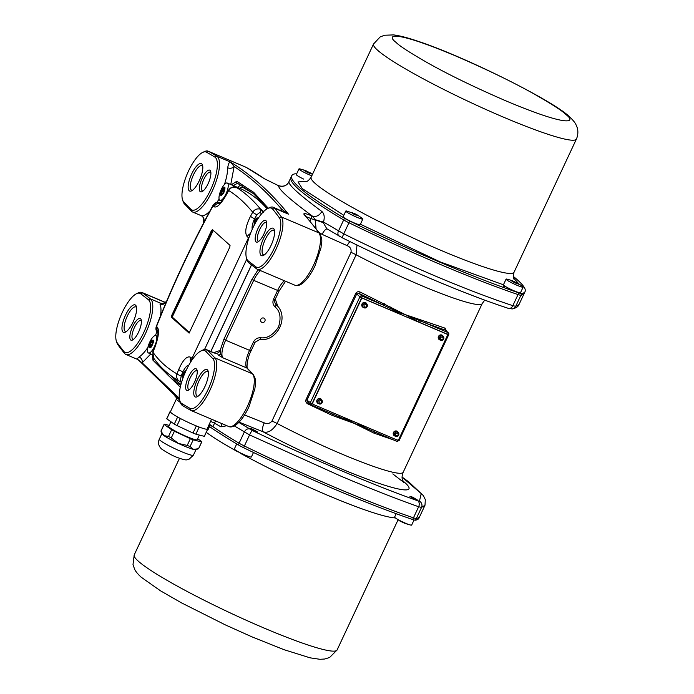 <?xml version="1.0" encoding="UTF-8"?>
<svg xmlns="http://www.w3.org/2000/svg" width="694" height="694" viewBox="0 0 694 694"><rect width="100%" height="100%" fill="white"/><g stroke="black" fill="none" stroke-linecap="round" stroke-linejoin="round"><path stroke-width="1.04" d="M412.748 497.19L417.736 500.209L414.899 499.333L409.911 496.314L412.748 497.19M252.469 429.109L257.517 431.989L254.62 431.252L249.562 428.372L252.469 429.109M234.338 425.934L249.571 434.921L340.303 475.884C370.006 488.498 396.127 498.786 418.647 506.741L421.536 507.401L424.988 505.258L425.335 499.671L423.349 495.594L408.705 481.844L402.121 477.09M334.942 487.335A211.028 22.182 25.1 0 0 413.459 517.819A10.983 1.154 25.1 0 0 416.348 518.487A211.028 22.182 25.1 0 0 419.714 516.518A211.028 22.182 -154.9 0 1 416.348 518.487A10.983 1.154 -154.9 0 1 413.459 517.819A211.028 22.182 -154.9 0 1 244.375 445.999A211.028 22.182 25.1 0 0 334.942 487.335M296.572 174.029A10.983 1.154 25.1 0 0 295.08 173.804A211.028 22.182 25.1 0 0 291.714 175.764A211.028 22.182 25.1 0 0 344.467 218.254A10.983 1.154 25.1 0 0 349.75 221.056A211.028 22.182 25.1 0 0 518.826 292.885L518.028 294.577A211.028 22.182 -154.9 0 1 439.519 264.084A211.028 22.182 -154.9 0 1 348.952 222.757A10.983 1.154 -154.9 0 1 343.677 219.946A211.028 22.182 -154.9 0 1 290.925 177.464A211.028 22.182 25.1 0 0 343.677 219.946A10.983 1.154 25.1 0 0 348.952 222.757A211.028 22.182 25.1 0 0 518.028 294.577A10.983 1.154 25.1 0 0 520.925 295.236A10.983 1.154 -154.9 0 1 518.028 294.577L512.84 305.664C490.207 298.22 463.974 288.175 434.149 275.535C404.394 262.87 374.266 248.973 343.764 233.843L323.534 222.054L323.395 222.861L326.796 228.742M133.482 339.401A10.202 3.323 113 0 1 132.996 339.305A10.202 3.323 113 0 1 132.675 339.106A10.202 3.323 113 0 1 134.384 327.585A10.202 3.323 113 0 1 140.969 320.533A10.202 3.323 113 0 1 141.281 320.741A10.202 3.323 113 0 1 141.376 320.828M126.317 331.585A13.333 4.338 113 0 1 125.441 331.489A13.333 4.338 113 0 1 125.033 331.22A13.333 4.338 113 0 1 127.262 316.16A13.333 4.338 113 0 1 135.868 306.939A13.333 4.338 113 0 1 136.284 307.199A13.333 4.338 113 0 1 136.544 307.494M202.986 191.041A10.202 3.323 113 0 1 202.492 190.945A10.202 3.323 113 0 1 203.88 179.226A10.202 3.323 113 0 1 210.464 172.173A10.202 3.323 113 0 1 210.872 172.468M192.498 190.286A13.333 4.338 113 0 1 191.631 190.191A13.333 4.338 113 0 1 191.214 189.922A13.333 4.338 113 0 1 193.453 174.862A13.333 4.338 113 0 1 202.058 165.64A13.333 4.338 113 0 1 202.466 165.901A13.333 4.338 113 0 1 202.735 166.204M258.827 241.295A10.202 3.323 113 0 1 258.333 241.2A10.202 3.323 113 0 1 258.021 241A10.202 3.323 113 0 1 259.729 229.48A10.202 3.323 113 0 1 266.305 222.427A10.202 3.323 113 0 1 266.626 222.635A10.202 3.323 113 0 1 266.713 222.722M264.301 254.898A13.333 4.338 113 0 1 263.434 254.802A13.333 4.338 113 0 1 263.017 254.533A13.333 4.338 113 0 1 265.255 239.473A13.333 4.338 113 0 1 273.861 230.252A13.333 4.338 113 0 1 274.269 230.521A13.333 4.338 113 0 1 274.538 230.816M198.111 396.196A13.333 4.338 113 0 1 197.243 396.101A13.333 4.338 113 0 1 196.827 395.832A13.333 4.338 113 0 1 199.065 380.772A13.333 4.338 113 0 1 207.671 371.55A13.333 4.338 113 0 1 208.087 371.811A13.333 4.338 113 0 1 208.347 372.105M189.332 389.655A10.202 3.323 113 0 1 188.837 389.56A10.202 3.323 113 0 1 190.234 377.84A10.202 3.323 113 0 1 196.81 370.787A10.202 3.323 113 0 1 197.217 371.082M136.536 293.701L138.314 292.859A29.027 9.447 113 0 1 142.001 292.495A29.027 9.447 113 0 1 142.704 292.903L150.442 298.888A30.423 9.907 113 0 1 150.65 299.062A30.423 9.907 113 0 1 146.252 331.888A30.423 9.907 113 0 1 125.918 354.469A30.423 9.907 113 0 1 124.972 353.862A30.423 9.907 113 0 1 124.521 353.385A1847.315 601.238 113 0 1 117.876 344.753A29.027 9.447 113 0 1 117.008 343.018L116.384 341.153A27.456 8.935 113 0 1 121.068 315.137A27.456 8.935 113 0 1 136.536 293.701A27.456 8.935 113 0 1 140.691 293.744L148.421 299.73A28.853 9.395 113 0 1 148.62 299.895A28.853 9.395 113 0 1 143.779 332.487A28.853 9.395 113 0 1 124.269 351.867A28.853 9.395 113 0 1 123.844 351.416A1845.745 600.726 113 0 1 117.199 342.793A27.456 8.935 113 0 1 116.384 341.153M140.578 318.746A11.763 3.826 113 0 1 141.151 319.691A11.763 3.826 113 0 1 139.138 330.838A11.763 3.826 113 0 1 132.511 340.025A11.763 3.826 113 0 1 130.654 339.939A11.763 3.826 113 0 1 132.623 326.648A11.763 3.826 113 0 1 140.578 318.746M135.582 305.204A14.904 4.849 113 0 1 136.302 306.401A14.904 4.849 113 0 1 133.76 320.524A14.904 4.849 113 0 1 125.354 332.166A14.904 4.849 113 0 1 123.003 332.053A14.904 4.849 113 0 1 125.501 315.223A14.904 4.849 113 0 1 135.582 305.204M202.119 178.289A11.763 3.826 113 0 1 210.646 171.331A11.763 3.826 113 0 1 208.105 183.676A11.763 3.826 113 0 1 202.006 191.665A11.763 3.826 113 0 1 202.119 178.289M201.763 163.914A14.904 4.849 113 0 1 202.483 165.103A14.904 4.849 113 0 1 199.941 179.234A14.904 4.849 113 0 1 191.544 190.867A14.904 4.849 113 0 1 189.193 190.755A14.904 4.849 113 0 1 191.691 173.925A14.904 4.849 113 0 1 201.763 163.914M202.726 152.402L204.504 151.561A29.027 9.447 113 0 1 208.191 151.197A29.027 9.447 113 0 1 208.478 151.335A1847.315 601.238 113 0 1 216.866 156.245A30.423 9.907 113 0 1 217.369 156.618A30.423 9.907 113 0 1 212.971 189.445A30.423 9.907 113 0 1 192.637 212.026A30.423 9.907 113 0 1 191.7 211.418A30.423 9.907 113 0 1 191.501 211.228L184.413 203.871A29.027 9.447 113 0 1 183.199 201.728L182.565 199.863A27.456 8.935 113 0 1 187.25 173.838A27.456 8.935 113 0 1 202.726 152.402A27.456 8.935 113 0 1 206.482 152.194A1845.745 600.726 113 0 1 214.871 157.096A28.853 9.395 113 0 1 215.34 157.451A28.853 9.395 113 0 1 210.508 190.043A28.853 9.395 113 0 1 190.997 209.432A28.853 9.395 113 0 1 190.807 209.25L183.719 201.885A27.456 8.935 113 0 1 182.565 199.863M267.745 208.495L269.524 207.653A30.423 9.907 113 0 1 273.384 207.272A30.423 9.907 113 0 1 274.781 208.356A1847.315 601.238 113 0 1 281.426 216.979A29.027 9.447 113 0 1 276.229 248.73A29.027 9.447 113 0 1 257.301 269.246A29.027 9.447 113 0 1 256.598 268.83L248.86 262.853A30.423 9.907 113 0 1 247.185 260.233L246.561 258.368A28.853 9.395 113 0 1 251.48 231.024A28.853 9.395 113 0 1 267.745 208.495A28.853 9.395 113 0 1 272.725 209.163A1845.745 600.726 113 0 1 279.37 217.786A27.456 8.935 113 0 1 273.957 248.868A27.456 8.935 113 0 1 255.886 266.834L248.148 260.849A28.853 9.395 113 0 1 246.561 258.368M230.764 184.509L234.13 166.491A4.711 3.513 0.4 0 1 227.71 167.801C228.343 163.741 229.28 161.823 230.521 162.049L234.13 166.491C251.332 177.916 267.199 192.195 281.738 209.328L288.435 214.16L273.384 207.272M180.405 402.503L176.215 399.388L170.446 411.689A20.395 2.143 25.1 0 0 171.166 412.8A20.395 2.143 25.1 0 0 189.627 423.036A20.395 2.143 25.1 0 0 207.012 429.196L211.54 419.219M201.017 350.938A28.853 9.395 113 0 1 205.762 351.329L212.85 358.685A27.456 8.935 113 0 1 208.07 389.525A27.456 8.935 113 0 1 190.087 408.384A1845.745 600.726 113 0 1 181.707 403.483A28.853 9.395 113 0 1 179.833 400.811A28.853 9.395 113 0 1 184.76 373.467A28.853 9.395 113 0 1 201.017 350.938L202.795 350.088A30.423 9.907 113 0 1 206.665 349.715A30.423 9.907 113 0 1 207.801 350.505L214.333 353.02M206.665 349.715L215.001 353.237A4.711 4.442 -76.6 0 1 214.923 353.22M265.923 220.64A11.763 3.826 113 0 1 266.487 221.586A11.763 3.826 113 0 1 264.483 232.733A11.763 3.826 113 0 1 257.847 241.92A11.763 3.826 113 0 1 255.991 241.833A11.763 3.826 113 0 1 257.968 228.543A11.763 3.826 113 0 1 265.923 220.64M273.566 228.526A14.904 4.849 113 0 1 274.286 229.723A14.904 4.849 113 0 1 271.744 243.846A14.904 4.849 113 0 1 263.347 255.479A14.904 4.849 113 0 1 260.987 255.375A14.904 4.849 113 0 1 263.486 238.536A14.904 4.849 113 0 1 273.566 228.526M207.376 369.824A14.904 4.849 113 0 1 208.096 371.012A14.904 4.849 113 0 1 205.554 385.135A14.904 4.849 113 0 1 197.157 396.777A14.904 4.849 113 0 1 194.806 396.664A14.904 4.849 113 0 1 197.304 379.835A14.904 4.849 113 0 1 207.376 369.824M188.464 376.903A11.763 3.826 113 0 1 196.992 369.945A11.763 3.826 113 0 1 194.45 382.29A11.763 3.826 113 0 1 188.352 390.28A11.763 3.826 113 0 1 188.464 376.903M253.128 374.292C257.084 381.509 254.958 381.318 255.392 384.814L254.837 388.944L248.92 406.875C244.809 415.559 240.393 421.64 235.691 425.118C232.759 426.94 230.417 427.4 228.656 426.489A29.027 9.447 113 0 0 247.385 406.415A29.027 9.447 113 0 0 252.443 373.814A2.351 2.203 -43.9 0 1 253.128 374.292L247.498 368.453A2.351 2.203 136.1 0 0 246.812 367.976L252.443 373.814L214.888 357.87A29.027 9.447 113 0 1 209.84 390.462A29.027 9.447 113 0 1 191.11 410.536A29.027 9.447 113 0 1 190.824 410.397A1847.315 601.238 113 0 1 182.435 405.496A30.423 9.907 113 0 1 180.457 402.676L179.833 400.811M263.841 318.104A2.351 2.212 -48 0 1 264.891 321.088A2.351 2.212 -48 0 1 261.855 322.337A2.351 2.212 -48 0 1 260.797 319.353A2.351 2.212 -48 0 1 263.841 318.104M393.732 440.022L373.901 433.108L354.365 423.47L331.932 415.281L307.884 403.934C306.089 402.954 305.464 401.488 306.019 399.544L355.762 293.354C356.898 291.697 358.399 291.289 360.264 292.122L405.331 314.668L445.088 328.158L446.285 330.83M402.867 480.916A108.715 11.425 -154.9 0 1 374.942 481.957A108.715 11.425 -154.9 0 1 262.991 431.729C267.745 433.438 272.447 430.688 277.106 423.496A96.492 10.141 25.1 0 0 403.179 472.276C402.078 475.433 401.791 477.724 402.329 479.146L403.596 482.261L392.804 473.915M403.179 472.276L482.209 303.573A96.492 10.141 -154.9 0 1 356.135 254.793L356.985 245.017M426.203 321.461A1.57 0.859 -69 0 0 426.263 323.361L390.028 308.301L383.617 305.247L384.233 303.634M313.098 404.203A1.57 1.475 -48 0 1 312.994 404.116L313.194 404.298A1.57 1.475 132 0 0 313.575 404.541L396.873 439.927A1.57 1.475 132 0 0 398.903 439.094L447.214 335.948A1.57 1.475 132 0 0 446.511 333.953L363.222 298.567A1.57 1.475 132 0 0 361.192 299.4L312.873 402.546A1.57 1.475 132 0 0 313.194 404.298L311.996 403.787A1.57 0.512 113 0 1 310.981 404.88A1.57 0.512 113 0 1 310.938 404.845A1.57 1.475 -49.8 0 1 310.235 402.858L359.891 296.858L361.652 297.795A1.57 0.512 113 0 0 361.912 296.026L359.249 293.553L356.725 293.918L359.891 296.858A1.57 1.466 -47.1 0 1 361.912 296.026L383.617 305.247L359.249 293.553L360.264 292.122M355.762 293.354L356.725 293.918L306.982 400.108L308.197 402.537M311.033 404.888L333.797 414.57L310.981 404.88L307.728 402.216M308.283 402.685L307.884 403.934M332.608 414.058L331.932 415.281M333.727 414.535L396.985 441.401A1.57 0.512 -67 0 0 397.029 441.427A1.57 0.512 -67 0 0 398.044 440.343L397.315 440.031M375.09 432.11A1.57 0.868 -68.7 0 0 373.901 433.108M420.2 319.578A1.57 0.737 105 0 0 420.061 321.062A1.57 0.512 113 0 1 419.688 322.45L447.699 334.343A1.57 0.512 -67 0 0 447.968 332.573A1.57 1.475 -46.1 0 1 448.385 332.86L445.461 330.171A1.57 1.188 107.7 0 1 445.088 328.158M445.461 330.171L426.263 323.361L447.968 332.573L445.461 330.171M271.961 421.058L350.991 252.356A7.842 0.824 -154.9 0 1 356.135 254.793L277.106 423.496A7.842 0.824 25.1 0 0 271.961 421.058C269.862 423.557 267.285 424.155 264.214 422.854A7.842 2.542 111.9 0 0 262.991 431.729L239.074 422.16M238.84 422.403L252.33 430.514C311.953 458.994 374.118 485.41 417.779 500.799L419.436 501.172L421.223 493.59L402.121 477.177M350.991 252.356C351.528 249.189 350.27 246.969 347.217 245.676A7.842 2.568 114.1 0 1 349.915 241.564M390.653 307.026L390.028 308.301A1.57 0.512 113 0 1 389.655 309.689L405.331 314.668L419.688 322.45M338.724 417.875L339.245 416.73A1.57 0.512 -67 0 0 339.973 415.758M367.482 427.435L354.365 423.47L342.498 416.825M368.28 430.427A1.57 0.772 -61.4 0 1 369.277 429.482A1.57 0.512 -67 0 0 370.006 428.51M448.385 332.86L448.385 332.86A1.57 1.475 -46.1 0 1 448.671 334.569L448.385 332.86M277.505 185.203A2.351 0.763 113 0 1 277.565 185.22L278.745 185.723C286.362 187.779 288.669 182.305 288.661 182.288L288.921 181.845A7.842 7.825 7.8 0 1 278.58 185.662L278.91 185.801M318.806 232.23L322.103 234.372A7.842 2.568 114.3 0 1 327.152 228.968M306.349 216.78L315.25 220.18A7.842 1.258 -164.6 0 1 323.395 222.861M316.065 228.63L315.215 219.642L312.526 216.207A7.842 6.203 126.2 0 0 321.799 211.427C324.237 213.57 324.818 217.109 323.534 222.054A7.842 0.494 -162.8 0 1 315.215 219.642M518.826 292.885A10.983 1.154 25.1 0 0 521.715 293.545A211.028 22.182 25.1 0 0 525.08 291.584L524.282 293.276A211.028 22.182 -154.9 0 1 520.925 295.236A211.028 22.182 25.1 0 0 524.282 293.276L519.008 304.536L515.729 306.323L512.84 305.664A4.711 3.392 -71.8 0 1 508.424 308.379C464.937 294.221 401.089 267.095 342.489 237.903A4.711 0.668 -63.6 0 1 343.764 233.843L349.75 221.056M264.561 178.835A2.351 2.221 125 0 0 264.18 178.618L277.617 185.246A2.351 0.763 113 0 0 277.565 185.22L264.561 178.835L246.223 167.384A2.351 2.221 118.9 0 0 246.032 167.289L208.478 151.335L206.482 152.194M226.886 425.734L220.892 426.836L214.585 423.14L212.919 426.689A211.028 22.182 25.1 0 0 239.1 443.197A10.983 1.154 25.1 0 0 244.375 445.999A10.983 1.154 -154.9 0 1 239.1 443.197A211.028 22.182 -154.9 0 1 209.345 424.225M220.892 426.836A7.842 6.263 119.8 0 0 221.681 423.522M277.617 185.246L278.58 185.662C278.346 189.193 289.667 199.378 312.526 216.207L311.563 215.799C305.516 213.336 303.035 212.919 304.119 214.559A2.351 2.195 -41.5 0 1 304.866 215.097L304.839 215.071M288.921 181.845C288.756 185.229 299.713 195.092 321.799 211.427M212.919 426.689L210.473 425.491L209.336 425.821L207.68 429.352L207.012 429.196M210.785 425.569L209.336 425.821M210.664 421.405L214.585 423.14L215.444 420.876M138.175 359.18C136.597 359.692 136.909 358.945 139.112 356.933A4.711 4.025 -122.3 0 1 142.149 362.849L139.182 360.68L179.607 400.022M175.053 396.404L178.176 398.868M175.929 397.142L176.354 397.966A2.351 2.342 -14.1 0 1 176.354 397.966L176.354 397.966A2.351 2.342 -14.1 0 1 176.207 399.518M148.421 299.73L150.442 298.888L160.505 303.165A4.711 4.624 -90.3 0 0 162.483 303.608L166.196 301.812A4.711 4.277 -25.8 0 1 159.941 304.076L160.505 303.165L162.682 303.599A15.693 5.11 113 0 1 162.5 303.452L162.812 303.59M139.182 360.68L137.403 359.345L125.918 354.469M155.456 335.558L156.827 331.827M203.333 223.468L203.689 221.776A4.711 4.442 103.4 0 0 201.355 215.678L201.355 215.678A30.423 9.907 -67 0 0 210.004 210.881M216.806 202.414L219.113 199.161M179.017 401.705A2.351 1.943 121.4 0 0 178.965 399.536M212.85 358.685L214.888 357.87L207.801 350.505L205.762 351.329M278.962 290.994L251.853 279.578L223.884 339.271L220.189 350.401L220.822 354.07A4.711 3.123 122.2 0 1 217.864 354.781L222.921 357.826L246.812 367.976A15.693 5.11 -67 0 1 249.545 350.357L251.081 350.817L255.002 342.446L253.466 341.986L249.545 350.357L225.654 340.207L253.614 280.515A15.693 5.11 113 0 1 260.536 270.617M180.275 387.217L152.975 360.221L152.411 355.25M162.483 303.608L162.943 303.694M204.175 221.863L203.689 221.776L203.767 220.406L203.134 223.858M280.411 210.256L281.738 209.328A4.711 4.025 -122.3 0 1 281.174 210.577M231.336 184.751L236.801 181.264L253.674 192.316L268.292 208.235M237.461 187.354L240.818 184.96M258.81 269.888L257.682 270.365A4.711 4.277 154.2 0 0 258.029 269.55M220.822 354.07L222.921 357.826A15.693 5.11 113 0 1 225.654 340.207L223.884 339.271M213.691 352.699L220.189 350.401A4.711 4.442 -76.6 0 1 215.001 353.237L215.097 353.263M197.634 438.721L201.789 441.636A20.785 2.186 -154.9 0 1 201.789 441.878L198.64 448.593A20.785 2.186 25.1 0 1 198.527 448.706L201.676 442L193.218 439.823L190.069 446.537L193.47 449.391L198.527 448.706L195.855 449.669A18.825 1.978 -154.9 0 1 193.47 449.391A18.825 1.978 -154.9 0 1 187.016 447.17A18.825 1.978 -154.9 0 1 178.41 443.449A18.825 1.978 -154.9 0 1 163.923 435.598A18.825 1.978 -154.9 0 1 161.945 433.785L160.991 431.2A20.785 2.186 -154.9 0 1 160.991 430.957L164.14 424.242A20.785 2.186 -154.9 0 1 164.244 424.121L169.223 425.405M170.932 421.744L168.755 426.402A15.693 1.648 25.1 0 0 175.339 431.078A15.693 1.648 25.1 0 0 189.653 437.758A15.693 1.648 25.1 0 0 197.165 439.718L199.352 435.069M170.507 412.062L170.091 411.768A20.785 2.186 -154.9 0 1 170.091 411.525A20.785 2.186 -154.9 0 1 170.203 411.403L170.542 411.49M181.229 418.942L180.345 418.534A20.785 2.186 -154.9 0 1 177.612 417.042L177.196 416.756M199.638 427.226L199.169 427.105A20.785 2.186 -154.9 0 1 196.324 425.986L195.448 425.569M170.091 411.525L166.786 418.586A20.785 2.186 25.1 0 0 166.786 418.838L170.091 411.768M166.786 418.838L174.298 424.112L177.612 417.042M174.298 424.112A20.785 2.186 25.1 0 0 177.039 425.596L180.345 418.534M177.039 425.596L193.01 433.047L196.324 425.986M193.01 433.047A20.785 2.186 25.1 0 0 195.864 434.166L199.169 427.105M195.864 434.166L204.322 436.344L207.61 429.334M204.322 436.344A20.785 2.186 25.1 0 0 204.435 436.231L207.653 429.343M190.069 446.537A20.785 2.186 -154.9 0 1 187.224 445.409L178.41 443.449L171.245 437.957A20.785 2.186 -154.9 0 1 168.512 436.474L163.923 435.598L160.991 431.2L164.14 424.485A20.785 2.186 -154.9 0 1 164.14 424.242M168.512 436.474L171.652 429.76L164.14 424.485M187.224 445.409L190.364 438.695L174.394 431.243L171.245 437.957M174.394 431.243A20.785 2.186 -154.9 0 1 171.652 429.76M193.218 439.823A20.785 2.186 -154.9 0 1 190.364 438.695M180.848 381.934L179.902 381.483M189.115 333.077L229.766 247.194L230.044 245.433L212.485 229.636L211.418 230.686L171.704 315.458L171.453 317.236L189.054 333.068M250.491 216.285C245.589 226.201 244.505 232.993 247.238 236.663L248.521 237.738L192.012 358.373L190.72 357.297C187.094 355.571 183.077 359.666 178.696 369.564A1411.301 1326.191 132 0 0 176.979 373.875C167.245 368.297 159.23 361.08 152.932 352.24A1411.301 1326.191 -48 0 1 154.649 347.937C158.484 337.562 159.42 330.708 157.469 327.368L156.54 326.449C172.988 284.913 191.822 244.696 213.049 205.814L213.978 206.734C216.84 208.131 220.996 204.097 226.452 194.65A1411.301 1326.191 -48 0 1 228.673 190.555C236.81 195.465 244.826 202.674 252.711 212.191A1411.301 1326.191 132 0 0 250.491 216.285A6.272 0.538 -151.6 0 0 254.559 218.862M247.238 236.663A6.272 5.795 -50.1 0 1 250.413 233.652M260.397 212.832A6.263 2.039 -67 0 0 260.38 209.154L263.451 212.624M236.22 187.415C232.993 186.599 230.477 187.649 228.673 190.555A6.272 0.529 -151.4 0 1 228.491 190.277C230.321 187.449 232.854 186.478 236.107 187.363A6.263 2.039 -67 0 1 236.22 187.415L235.943 187.874L236.671 187.623C244.765 192.524 252.729 199.69 260.571 209.128L260.432 209.128M228.491 190.277L226.279 194.372A6.272 0.538 28.4 0 0 226.452 194.65M219.903 203.255A6.272 5.986 134.7 0 0 213.978 206.734M220.996 202.769C217.647 201.781 215.001 202.787 213.049 205.814L212.945 205.459C191.683 244.401 172.823 284.661 156.358 326.258L157.764 333.016C155.95 331.038 155.482 328.783 156.358 326.258M157.842 332.86A6.272 5.986 -45.3 0 1 157.469 327.368M158.7 333.944L157.798 332.565C158.397 334.3 157.295 339.323 154.484 347.625A6.272 0.781 21.8 0 0 154.649 347.937M182.921 371.793A6.272 0.781 -158.2 0 1 178.696 369.564M190.677 362.025A6.272 5.795 -50.1 0 1 190.72 357.297M191.518 360.733L192.012 358.373L192.724 358.98M204.53 349.516L246.795 259.07M248.877 237.947L249.372 236.472M213.31 230.321L172.745 315.944L172.537 317.358L189.618 332.73M236.376 187.441A0.781 0.737 -61.3 0 1 236.94 187.441L236.671 187.623M260.571 209.128L263.72 211.479M267.129 208.816A686.531 223.442 -67 0 0 241.677 189.15A9.412 3.062 -67 0 0 241.633 189.132A9.412 3.062 -67 0 0 241.59 189.115M180.83 381.856L179.703 381.379A6.263 2.039 -67 0 0 179.737 381.405L179.737 381.405A6.263 2.039 -67 0 0 180.683 381.284M180.865 381.943L179.737 381.405M424.988 505.258L418.916 518.218A211.028 22.182 -154.9 0 1 415.55 520.179A10.983 1.154 -154.9 0 1 412.661 519.52A211.028 22.182 -154.9 0 1 243.585 447.699A10.983 1.154 -154.9 0 1 238.302 444.889A211.028 22.182 -154.9 0 1 209.501 426.584M396.196 513.707L394.608 517.082A9.412 0.989 25.1 0 0 395.129 517.75A9.412 0.989 25.1 0 0 401.895 521.576A9.412 0.989 25.1 0 0 410.813 525.098A9.412 0.989 25.1 0 0 411.663 525.063L414.058 519.953M410.206 496.774C413.216 497.624 415.567 498.76 417.241 500.157L417.051 500.157M395.129 517.75L400.03 521.09L405.105 523.467L410.813 525.098M236.706 443.934L234.329 448.992A9.412 0.989 25.1 0 0 234.85 449.66A9.412 0.989 25.1 0 0 242.44 453.885A9.412 0.989 25.1 0 0 250.534 457.016A9.412 0.989 25.1 0 0 251.297 457.051A9.412 0.989 25.1 0 0 251.384 456.982L253.483 452.488M252.928 430.592C248.738 428.267 249.085 428.129 253.961 430.167L256.997 431.998M234.85 449.66L241.842 454.093L250.534 457.016M181.438 382.698A9.412 3.062 113 0 1 181.828 374.413A9.412 3.062 113 0 1 187.571 365.625A9.412 3.062 113 0 1 188.707 365.365M182.938 378.109L182.418 374.847L186.504 369.616M183.337 377.007A3.531 1.145 113 0 1 183.242 377.024L183.355 376.278A2.75 0.894 113 0 1 183.164 376.087L182.73 376.504A3.531 1.145 113 0 1 182.73 375.471L183.173 374.734A2.75 0.894 113 0 1 183.363 374.031L183.242 373.598A3.531 1.145 113 0 1 183.91 372.201L184.231 372.201A2.75 0.894 113 0 1 184.621 371.689L184.942 370.83A3.531 1.145 113 0 1 185.61 370.466L185.489 371.221A2.75 0.894 113 0 1 185.498 371.221A2.75 0.894 113 0 1 185.671 371.385M185.506 371.073L184.942 370.83M185.385 372.019L184.621 371.689M185.133 372.583L184.231 372.201M185.09 372.695L183.91 372.201M184.483 374.118L183.242 373.598M184.344 374.448L183.363 374.031M184.075 375.116L183.173 374.734M183.763 375.914L182.73 375.471M183.164 376.087L183.615 376.278M252.286 229.185A9.412 3.062 113 0 1 254.585 218.81A9.412 3.062 113 0 1 260.371 212.815A9.412 3.062 113 0 1 260.406 212.832A9.412 3.062 113 0 1 261.256 214.186M254.065 225.481L254.472 220.597L258.22 218.332M254.62 224.422A3.531 1.145 113 0 1 254.524 224.396A3.531 1.145 113 0 1 254.334 224.231L254.611 223.381A2.75 0.894 113 0 1 254.551 222.939L254.186 223.052A3.531 1.145 113 0 1 254.472 221.716L254.932 221.195A2.75 0.894 113 0 1 255.236 220.466L255.288 219.79A3.531 1.145 113 0 1 256.051 218.636L256.225 218.957A2.75 0.894 113 0 1 256.58 218.679L257.006 217.881A3.531 1.145 113 0 1 257.283 217.899A3.531 1.145 113 0 1 257.474 218.063L257.205 218.914A2.75 0.894 113 0 1 257.257 219.356L257.621 219.243M255.253 223.234L254.551 222.939M255.071 223.572L254.611 223.381M254.472 221.716L255.791 222.28M254.932 221.195L256.129 221.698M255.236 220.466L256.528 221.022M255.288 219.79L256.867 220.458M256.225 218.957L257.257 219.356M256.58 218.679L257.214 218.948M257.006 217.881L257.474 218.081M227.294 183.034A9.412 3.062 113 0 1 227.849 183.554A9.412 3.062 113 0 1 225.992 193.904A9.412 3.062 113 0 1 219.937 200.366A9.412 3.062 113 0 1 219.382 199.855A9.412 3.062 113 0 1 221.247 189.505A9.412 3.062 113 0 1 227.294 183.034L232.759 185.359A9.412 3.062 113 0 1 233.314 185.871A9.412 3.062 113 0 1 233.661 187.016M223.746 192.941C220.38 197.139 219.755 196.09 221.854 189.766C225.212 185.567 225.845 186.625 223.746 192.941M224.145 189.488A2.75 0.894 113 0 1 224.11 190.061L224.396 190.156A3.531 1.145 113 0 1 223.945 191.587L223.52 191.934A2.75 0.894 113 0 1 223.164 192.611L223.008 193.4A3.531 1.145 113 0 1 222.236 194.303L222.167 193.791A2.75 0.894 113 0 1 221.854 193.904L221.403 194.598A3.531 1.145 113 0 1 221.091 194.077L221.447 193.218A2.75 0.894 113 0 1 221.49 192.654L221.195 192.559A3.531 1.145 113 0 1 221.646 191.128L222.071 190.781A2.75 0.894 113 0 1 222.427 190.095L222.592 189.315A3.531 1.145 113 0 1 223.355 188.404L223.425 188.915A2.75 0.894 113 0 1 223.737 188.803L224.188 188.109A3.531 1.145 113 0 1 224.5 188.638L224.145 189.488M224.327 189.054L223.737 188.803M224.24 189.262L223.425 188.915M224.119 189.965L222.592 189.315M224.205 190.859L222.427 190.095M223.954 191.579L222.071 190.781M221.091 194.077L221.603 194.294M223.529 191.926L221.646 191.128M221.447 193.218L222.739 193.765M221.49 192.654L223.026 193.305M156.766 337.909A9.412 3.062 113 0 1 153.712 348.058A9.412 3.062 113 0 1 148.455 352.968A9.412 3.062 113 0 1 147.501 350.696A9.412 3.062 113 0 1 150.555 340.537A9.412 3.062 113 0 1 155.812 335.636A9.412 3.062 113 0 1 156.766 337.909M151.223 340.971C154.276 338.837 154.337 340.823 151.405 346.939C148.36 349.073 148.299 347.087 151.223 340.971M150.043 345.039A2.75 0.894 113 0 1 150.216 344.337L150.086 343.938A3.531 1.145 113 0 1 150.737 342.524L151.066 342.498A2.75 0.894 113 0 1 151.457 341.96L151.76 341.101A3.531 1.145 113 0 1 152.446 340.685L152.342 341.413A2.75 0.894 113 0 1 152.385 341.431A2.75 0.894 113 0 1 152.55 341.578L152.992 341.118A3.531 1.145 113 0 1 153.027 342.107L152.593 342.871A2.75 0.894 113 0 1 152.411 343.565L152.541 343.972A3.531 1.145 113 0 1 151.899 345.386L151.561 345.412A2.75 0.894 113 0 1 151.179 345.942L150.867 346.8A3.531 1.145 113 0 1 150.19 347.226L150.286 346.497A2.75 0.894 113 0 1 150.242 346.479A2.75 0.894 113 0 1 150.078 346.332L149.635 346.783A3.531 1.145 113 0 1 149.609 345.794L150.043 345.039L151.422 345.621M150.086 343.938L152.186 344.831M152.038 345.118L150.216 344.337M150.737 342.524L152.498 343.27M151.014 346.393L149.609 345.794M151.066 342.498L152.533 343.122M151.457 341.96L152.784 342.532M150.91 346.679L150.078 346.332M151.76 341.101L152.35 341.353M150.884 346.748L150.286 346.497M152.55 341.578L153.053 341.786M303.608 179.069A9.412 0.989 -154.9 0 1 296.321 174.567L298.967 168.92A9.412 0.989 -154.9 0 1 299.817 168.885L305.525 170.516L312.118 174.099C308.5 173.066 305.69 171.713 303.668 170.03L305.525 170.516M311.779 175.834A9.412 0.989 -154.9 0 1 306.254 173.422A9.412 0.989 -154.9 0 1 298.967 168.92M309.142 172.364L311.051 173.465L309.897 173.309L304.727 170.663L309.047 172.216L308.925 172.832M308.787 172.771L309.047 172.216M307.329 172.207L307.642 171.539M307.043 172.069L307.312 171.487M306.444 171.652L306.653 171.218M305.672 171.262L305.881 170.819M357.419 215.027L362.329 218.376A9.412 0.989 -154.9 0 1 362.841 219.044L360.195 224.691A9.412 0.989 -154.9 0 1 360.117 224.761A9.412 0.989 -154.9 0 1 350.834 221.403A9.412 0.989 -154.9 0 1 343.148 216.702L345.794 211.054A9.412 0.989 -154.9 0 1 345.872 210.985A9.412 0.989 -154.9 0 1 346.636 211.019L355.337 213.943L357.419 215.027L354.096 214.455L352.344 212.65M362.841 219.044A9.412 0.989 -154.9 0 1 362.762 219.104A9.412 0.989 -154.9 0 1 353.489 215.747A9.412 0.989 -154.9 0 1 345.794 211.054M352.561 213.041L357.913 215.695L352.448 213.284M352.786 213.639L353.003 213.179M354.218 213.57L353.94 214.151M354.721 213.882L354.478 214.403M355.423 214.22L355.154 214.793M356.1 214.472L355.805 215.088M517.698 283.109L519.216 284.314C515.607 283.291 512.788 281.938 510.767 280.255L517.698 283.109L522.608 286.457A9.412 0.989 -154.9 0 1 523.12 287.125L520.474 292.773A9.412 0.989 -154.9 0 1 510.706 289.285A9.412 0.989 -154.9 0 1 503.428 284.792L440.196 261.907L360.412 224.231M523.12 287.125A9.412 0.989 -154.9 0 1 513.36 283.638A9.412 0.989 -154.9 0 1 506.073 279.135A9.412 0.989 -154.9 0 1 506.915 279.101L512.623 280.732M513.742 281.981L511.834 280.888L512.987 281.035L518.158 283.681L513.742 281.981M512.987 281.035L512.771 281.478M513.751 281.434L513.551 281.877M514.41 281.703L514.141 282.284M514.748 281.764L514.436 282.423M516.145 282.432L515.885 282.987M516.241 282.588L516.024 283.048M513.473 277.852L518.678 283.69M343.808 215.296L302.298 188.603L298.012 181.932L307.199 181.221M525.08 291.584A211.028 22.182 25.1 0 0 517.637 280.072A211.028 22.182 25.1 0 0 513.23 276.342M398.217 432.544A2.663 2.507 132 0 0 393.654 432.18A2.663 2.507 132 0 0 395.051 436.058M321.756 400.065A2.663 2.507 132 0 0 317.193 399.701A2.663 2.507 132 0 0 318.589 403.578M366.762 303.981A2.663 2.507 132 0 0 362.199 303.616A2.663 2.507 132 0 0 363.595 307.503M443.223 336.46A2.663 2.507 132 0 0 438.669 336.104A2.663 2.507 132 0 0 440.065 339.982M446.511 333.953L363.222 298.567M446.311 333.771A1.57 1.475 -48 0 1 446.797 334.118M312.994 404.116A1.57 1.475 -48 0 1 312.673 402.373L312.873 402.546M361.192 299.4L312.673 402.373M360.993 299.227A1.57 1.475 -48 0 1 363.023 298.394M278.008 306.783L275.284 299.149M395.597 436.396L395.077 436.075A2.368 2.221 -48 0 0 395.58 436.379C398.469 436.474 399.354 435.199 398.235 432.562L397.471 431.798A2.42 2.273 132 0 0 393.819 432.353A2.42 2.273 132 0 0 394.235 435.398L395.077 436.075A2.368 2.221 -48 0 1 397.575 432.119A2.368 2.221 -48 0 1 398.443 435.468A2.368 2.221 -48 0 1 395.623 436.405M441.8 335.263A2.42 2.273 132 0 0 439.241 339.314L440.083 339.999A2.368 2.221 -48 0 1 442.581 336.035A2.368 2.221 -48 0 1 443.431 339.409A2.368 2.221 -48 0 1 440.083 339.999L440.603 340.312C443.475 340.39 444.36 339.114 443.249 336.486L442.477 335.723A2.42 2.273 132 0 0 441.8 335.263M365.339 302.784A2.42 2.273 132 0 0 362.78 306.835L363.613 307.52A2.368 2.221 -48 0 1 366.12 303.556A2.368 2.221 -48 0 1 366.97 306.93A2.368 2.221 -48 0 1 363.613 307.52L364.142 307.832C367.013 307.91 367.889 306.635 366.779 303.998L366.016 303.235A2.42 2.273 132 0 0 365.339 302.784M320.324 398.859A2.42 2.273 132 0 0 317.765 402.919L318.607 403.596A2.368 2.221 -48 0 1 321.105 399.64A2.368 2.221 -48 0 1 321.973 402.988A2.368 2.221 -48 0 1 319.162 403.917C322.007 403.995 322.884 402.72 321.773 400.082L321.001 399.319A2.42 2.273 132 0 0 320.324 398.859M279.37 217.786L281.426 216.979L318.98 232.932A29.027 9.447 113 0 1 313.575 265.117A29.027 9.447 113 0 1 294.846 285.191L257.301 269.246M397.445 433.004C398.634 434.644 398.183 435.598 396.109 435.849C394.912 434.21 395.363 433.256 397.445 433.004M442.451 336.92C443.639 338.568 443.197 339.513 441.115 339.774C439.927 338.125 440.369 337.171 442.451 336.92M365.981 304.44C367.169 306.08 366.727 307.034 364.645 307.286C363.456 305.646 363.899 304.692 365.981 304.44M320.975 400.516C322.163 402.164 321.721 403.119 319.639 403.37C318.451 401.722 318.893 400.776 320.975 400.516M417.779 500.799A4.711 3.401 109.4 0 1 418.647 506.741L412.661 519.52M319.11 403.899A2.368 2.221 -48 0 1 318.607 403.596L319.136 403.917M165.241 302.48L142.704 292.903L140.691 293.744M246.413 167.497A2.351 2.221 118.9 0 0 246.223 167.384L245.745 167.15A29.027 9.447 113 0 1 246.032 167.289A1847.315 601.238 113 0 1 264.18 178.618M214.871 157.096L216.866 156.245L230.521 162.049A1847.315 601.238 113 0 1 288.435 214.16L274.781 208.356L272.725 209.163M389.655 309.689L361.652 297.795L311.996 403.787L306.019 399.544M264.214 422.854L244.531 414.969M322.103 234.372L347.217 245.676M309.94 221.013L311.146 218.437A2.351 0.763 113 0 0 311.563 215.799M419.436 501.172A4.711 4.624 77.4 0 1 421.536 507.401L415.55 520.179M252.33 430.514A4.711 0.677 115.5 0 0 249.571 434.921L243.585 447.699M249.302 428.909A4.711 3.218 121.4 0 0 244.288 432.11L238.302 444.889M521.715 293.545L515.729 306.323A4.711 4.632 81.3 0 1 512.25 308.934L508.424 308.379M339.531 236.307A4.711 3.227 -59.8 0 1 339.201 236.151A4.711 3.227 -59.8 0 1 338.481 231.033L344.467 218.254M342.55 237.912A4.711 0.668 -63.6 0 1 342.489 237.903L327.325 229.02M447.352 335.072L447.699 334.343L448.723 334.655L399.067 440.647L398.044 440.343L398.313 439.77M399.015 440.569L397.029 441.427L374.222 431.737M294.846 285.191C296.642 286.093 298.967 285.642 301.838 283.846C306.557 280.376 310.981 274.286 315.111 265.576L321.027 247.671C321.27 241.989 323.265 241.33 319.83 233.6A2.351 2.186 -36.5 0 0 318.98 232.932A1847.315 601.238 -67 0 0 304.119 214.559M284.436 280.766A15.693 5.11 -67 0 0 277.513 290.665L273.583 299.036L275.119 299.496L279.04 291.124L285.564 281.252M254.915 342.316L259.756 339.548C277.791 341.899 289.936 315.935 275.969 304.588L275.969 304.588A2.351 0.807 132.3 0 1 274.98 306.869C280.168 311.042 281.356 317.713 278.546 326.891C273.254 335.011 267.242 338.629 260.519 337.744A2.351 0.651 94.2 0 1 259.756 339.548A2.351 0.651 94.2 0 1 259.617 339.487M250.994 350.687L251.081 350.817C247.09 358.165 246.431 368.401 247.498 368.453M179.304 398.278L142.149 362.849L150.798 353.957M123.844 351.416L124.521 353.385M117.199 342.793L117.876 344.753M160.461 316.03A30.423 9.907 -67 0 0 159.941 304.076M139.112 356.933A30.423 9.907 -67 0 0 147.9 347.364M224.448 184.474A30.423 9.907 -67 0 0 227.71 167.801M239.525 188.23L242.38 187.094L253.544 193.678M181.707 403.483L182.435 405.496M190.087 408.384L190.824 410.397M273.583 299.036C272.378 302.046 272.837 304.657 274.98 306.869M253.466 341.986C255.01 339.106 257.361 337.692 260.519 337.744M166.543 301.422L166.291 302.011M184.413 203.871L183.719 201.885M190.807 209.25L191.501 211.228M255.886 266.834L256.598 268.83M248.86 262.853L248.148 260.849M180.96 384.407A690.166 224.622 113 0 1 170.958 375.697M242.38 187.094A1.57 1.483 115.5 0 0 242.397 185.845M257.222 269.211L257.682 270.365L251.853 279.578M180.709 385.378A690.209 224.639 113 0 1 158.05 363.699M154.536 359.319A1.57 1.449 146 0 0 152.975 360.221M210.881 351.502L251.549 264.926M236.801 181.264A1.57 1.483 115.5 0 0 237.539 183.285M233.305 185.593L237.495 183.259L253.527 193.661L267.537 208.599M503.731 286.7L505.553 286.553M159.29 439.207C157.764 442.781 158.527 446.051 161.581 449.001C167.87 453.234 173.387 456.158 178.15 457.78C187.692 461.224 186.747 459.463 189.063 459.228L193.392 455.177A18.825 1.978 -154.9 0 1 184.37 452.826A18.825 1.978 -154.9 0 1 167.202 444.811A18.825 1.978 -154.9 0 1 159.29 439.207L161.893 433.646M171.704 315.458L172.398 315.753L212.104 230.981L211.418 230.686M212.832 229.966A1.57 0.512 -67 0 0 212.104 230.981L212.459 231.163M189.332 333.007L171.453 317.236M172.745 315.944L172.398 315.753A1.57 0.512 -67 0 0 172.129 317.531L172.537 317.358M257.014 214.906A6.272 0.529 -151.4 0 1 252.711 212.191C254.629 209.38 257.188 208.365 260.38 209.154M152.767 351.936A6.272 0.789 21.6 0 0 152.932 352.24L153.495 357.887L152.767 351.936L154.484 347.625M179.703 381.379C176.944 379.661 176.033 377.154 176.979 373.875A6.272 0.789 21.6 0 0 181.281 376.122M241.677 189.15L233.488 185.671A686.531 223.442 113 0 1 236.94 187.441M233.123 185.619A0.781 0.737 -64.3 0 1 233.488 185.671A9.412 3.062 113 0 0 233.444 185.645L241.633 189.132M233.6 186.643L234.329 187.016M138.149 561.038A112.029 11.781 25.1 0 0 247.558 620.852A112.029 11.781 25.1 0 0 337.093 649.974L329.615 657.487L324.74 659.014L319.943 659.3L310.036 657.825L283.985 649.671L251.853 636.806L225.385 624.912L181.55 602.895L160.505 590.82L141.055 577.104C137.568 573.825 135.399 571.145 134.549 569.071L133.014 564.552L134.202 554.931A112.029 11.781 25.1 0 0 138.149 561.038M395.32 517.906A112.029 11.781 -154.9 0 1 242.414 454.362M237.816 451.829A112.029 11.781 -154.9 0 1 206.257 432.345M396.135 42.455C385.465 34.474 393.732 29.807 456.262 56.205C487.405 69.712 513.36 82.308 534.128 93.994C552.198 104.334 562.825 111.205 566 114.605C576.679 122.586 568.412 127.254 505.883 100.856C474.739 87.349 448.784 74.752 428.016 63.067C409.946 52.727 399.319 45.856 396.135 42.455M377.484 50.115A112.029 11.781 -154.9 0 1 373.537 44.008L380.13 36.956L384.58 35.238L393.637 34.908C399.77 35.706 407.595 37.719 417.103 40.963C463.514 55.997 554.411 101.281 569.574 116.878C573.062 120.157 575.231 122.838 576.081 124.911L577.061 127.271C577.13 127.288 579.186 132.606 576.428 139.052A112.029 11.781 -154.9 0 1 486.893 109.93A112.029 11.781 -154.9 0 1 377.484 50.115M373.537 44.008L311.12 177.248A112.029 11.781 25.1 0 0 315.076 183.355A112.029 11.781 25.1 0 0 424.476 243.178A112.029 11.781 25.1 0 0 514.011 272.291C513.083 275.943 513.092 278.251 514.046 279.231L514.046 279.222M165.328 302.402L142.001 292.495M245.745 167.15L208.191 151.197M482.209 303.573L484.724 300.112M307.702 402.199L308.231 402.537M519.008 304.536C518.297 306.601 516.05 308.067 512.25 308.934M291.714 175.764L288.643 182.331M319.83 233.6L304.866 215.097M176.354 397.966L176.215 399.388M203.767 220.406C203.741 217.977 202.822 216.363 201.008 215.582L192.637 212.026M209.814 425.916L208.157 429.447M228.656 426.489L191.11 410.536M275.969 304.588C274.425 302.194 274.139 300.493 275.119 299.496M165.042 302.645L166.742 300.953M210.794 351.468L251.48 264.874M193.392 455.177L195.994 449.617M226.279 194.372C223.841 199.508 218.532 204.86 219.174 203.819L220.406 203.559M179.416 381.232C168.954 375.228 160.314 367.447 153.495 357.887M220.796 202.648C217.465 201.607 214.854 202.544 212.945 205.459M236.107 187.363L236.923 187.588M179.477 458.283L134.202 554.931M398.035 519.875L337.093 649.974M261.872 213.457L260.406 212.832M221.837 201.173L219.937 200.366M152.342 354.617L148.455 352.968M157.651 336.417L155.812 335.636M312.595 174.107L310.6 172.893M503.428 284.792L506.073 279.135M514.011 272.291L576.428 139.052M311.12 177.248C308.917 180.301 307.13 181.776 305.768 181.663L305.785 181.663"/></g></svg>
